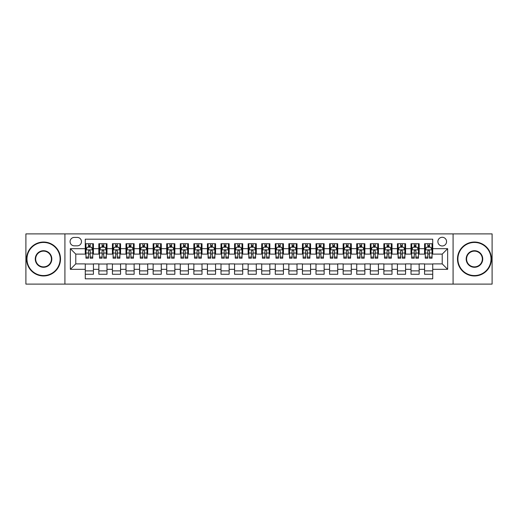 <?xml version="1.0" encoding="UTF-8"?>
<svg xmlns="http://www.w3.org/2000/svg" width="518" height="518" viewBox="0 0 518 518"><rect width="100%" height="100%" fill="white"/><g stroke="black" fill="none" stroke-linecap="round" stroke-linejoin="round"><path stroke-width="0.78" d="M442.223 237.283A4.345 4.345 0 0 0 437.878 241.628A4.345 4.345 0 0 0 442.223 245.972A4.345 4.345 0 0 0 446.568 241.628A4.345 4.345 0 0 0 442.223 237.283M453.082 284.11L492.1 284.11L492.1 233.89L453.082 233.89L453.082 284.11L64.918 284.11L64.918 233.89L25.9 233.89L25.9 284.11L64.918 284.11M432.724 243.732L424.579 243.732L424.579 248.685L419.153 248.685L419.153 254.111L424.579 254.111L424.579 248.685M419.153 248.685L419.153 243.732L411.007 243.732L411.007 248.685L405.581 248.685L405.581 254.111L411.007 254.111L411.007 248.685M405.581 248.685L405.581 243.732L397.435 243.732L397.435 248.685L392.003 248.685L392.003 254.111L397.435 254.111L397.435 248.685M392.003 248.685L392.003 243.732L383.864 243.732L383.864 248.685L378.431 248.685L378.431 254.111L383.864 254.111L383.864 248.685M378.431 248.685L378.431 243.732L370.292 243.732L370.292 248.685L364.86 248.685L364.86 254.111L370.292 254.111L370.292 248.685M364.86 248.685L364.86 243.732L356.721 243.732L356.721 248.685L351.288 248.685L351.288 254.111L356.721 254.111L356.721 248.685M351.288 248.685L351.288 243.732L343.149 243.732L343.149 248.685L337.717 248.685L337.717 254.111L343.149 254.111L343.149 248.685M337.717 248.685L337.717 243.732L329.577 243.732L329.577 248.685L324.145 248.685L324.145 254.111L329.577 254.111L329.577 248.685M324.145 248.685L324.145 243.732L315.999 243.732L315.999 248.685L310.573 248.685L310.573 254.111L315.999 254.111L315.999 248.685M310.573 248.685L310.573 243.732L302.428 243.732L302.428 248.685L297.002 248.685L297.002 254.111L302.428 254.111L302.428 248.685M297.002 248.685L297.002 243.732L288.856 243.732L288.856 248.685L283.43 248.685L283.43 254.111L288.856 254.111L288.856 248.685M283.43 248.685L283.43 243.732L275.285 243.732L275.285 248.685L269.859 248.685L269.859 254.111L275.285 254.111L275.285 248.685M269.859 248.685L269.859 243.732L261.713 243.732L261.713 248.685L256.287 248.685L256.287 254.111L261.713 254.111L261.713 248.685M256.287 248.685L256.287 243.732L248.141 243.732L248.141 248.685L242.715 248.685L242.715 254.111L248.141 254.111L248.141 248.685M242.715 248.685L242.715 243.732L234.57 243.732L234.57 248.685L229.144 248.685L229.144 254.111L234.57 254.111L234.57 248.685M229.144 248.685L229.144 243.732L220.998 243.732L220.998 248.685L215.572 248.685L215.572 254.111L220.998 254.111L220.998 248.685M215.572 248.685L215.572 243.732L207.427 243.732L207.427 248.685L202.001 248.685L202.001 254.111L207.427 254.111L207.427 248.685M202.001 248.685L202.001 243.732L193.855 243.732L193.855 248.685L188.422 248.685L188.422 254.111L193.855 254.111L193.855 248.685M188.422 248.685L188.422 243.732L180.283 243.732L180.283 248.685L174.851 248.685L174.851 254.111L180.283 254.111L180.283 248.685M174.851 248.685L174.851 243.732L166.712 243.732L166.712 248.685L161.279 248.685L161.279 254.111L166.712 254.111L166.712 248.685M161.279 248.685L161.279 243.732L153.14 243.732L153.14 248.685L147.708 248.685L147.708 254.111L153.14 254.111L153.14 248.685M147.708 248.685L147.708 243.732L139.569 243.732L139.569 248.685L134.136 248.685L134.136 254.111L139.569 254.111L139.569 248.685M134.136 248.685L134.136 243.732L125.997 243.732L125.997 248.685L120.564 248.685L120.564 254.111L125.997 254.111L125.997 248.685M120.564 248.685L120.564 243.732L112.419 243.732L112.419 248.685L106.993 248.685L106.993 254.111L112.419 254.111L112.419 248.685M106.993 248.685L106.993 243.732L98.847 243.732L98.847 254.111L93.421 254.111L93.421 243.732L85.276 243.732M85.276 274.268L93.421 274.268L93.421 263.889L98.847 263.889L98.847 274.268L106.993 274.268L106.993 263.889L112.419 263.889L112.419 269.315L106.993 269.315M112.419 269.315L112.419 274.268L120.564 274.268L120.564 263.889L125.997 263.889L125.997 269.315L120.564 269.315M125.997 269.315L125.997 274.268L134.136 274.268L134.136 263.889L139.569 263.889L139.569 269.315L134.136 269.315M139.569 269.315L139.569 274.268L147.708 274.268L147.708 263.889L153.14 263.889L153.14 269.315L147.708 269.315M153.14 269.315L153.14 274.268L161.279 274.268L161.279 263.889L166.712 263.889L166.712 269.315L161.279 269.315M166.712 269.315L166.712 274.268L174.851 274.268L174.851 263.889L180.283 263.889L180.283 269.315L174.851 269.315M180.283 269.315L180.283 274.268L188.422 274.268L188.422 263.889L193.855 263.889L193.855 269.315L188.422 269.315M193.855 269.315L193.855 274.268L202.001 274.268L202.001 263.889L207.427 263.889L207.427 269.315L202.001 269.315M207.427 269.315L207.427 274.268L215.572 274.268L215.572 263.889L220.998 263.889L220.998 269.315L215.572 269.315M220.998 269.315L220.998 274.268L229.144 274.268L229.144 263.889L234.57 263.889L234.57 269.315L229.144 269.315M234.57 269.315L234.57 274.268L242.715 274.268L242.715 263.889L248.141 263.889L248.141 269.315L242.715 269.315M248.141 269.315L248.141 274.268L256.287 274.268L256.287 263.889L261.713 263.889L261.713 269.315L256.287 269.315M261.713 269.315L261.713 274.268L269.859 274.268L269.859 263.889L275.285 263.889L275.285 269.315L269.859 269.315M275.285 269.315L275.285 274.268L283.43 274.268L283.43 263.889L288.856 263.889L288.856 269.315L283.43 269.315M288.856 269.315L288.856 274.268L297.002 274.268L297.002 263.889L302.428 263.889L302.428 269.315L297.002 269.315M302.428 269.315L302.428 274.268L310.573 274.268L310.573 263.889L315.999 263.889L315.999 269.315L310.573 269.315M315.999 269.315L315.999 274.268L324.145 274.268L324.145 263.889L329.577 263.889L329.577 269.315L324.145 269.315M329.577 269.315L329.577 274.268L337.717 274.268L337.717 263.889L343.149 263.889L343.149 269.315L337.717 269.315M343.149 269.315L343.149 274.268L351.288 274.268L351.288 263.889L356.721 263.889L356.721 269.315L351.288 269.315M356.721 269.315L356.721 274.268L364.86 274.268L364.86 263.889L370.292 263.889L370.292 269.315L364.86 269.315M370.292 269.315L370.292 274.268L378.431 274.268L378.431 263.889L383.864 263.889L383.864 269.315L378.431 269.315M383.864 269.315L383.864 274.268L392.003 274.268L392.003 263.889L397.435 263.889L397.435 269.315L392.003 269.315M397.435 269.315L397.435 274.268L405.581 274.268L405.581 263.889L411.007 263.889L411.007 269.315L405.581 269.315M411.007 269.315L411.007 274.268L419.153 274.268L419.153 263.889L424.579 263.889L424.579 269.315L419.153 269.315M74.281 245.836L77.273 245.836A4.209 4.209 0 0 0 81.475 241.628A4.209 4.209 0 0 0 77.273 237.419L74.281 237.419A4.209 4.209 0 0 0 70.079 241.628A4.209 4.209 0 0 0 74.281 245.836M453.082 233.89L64.918 233.89M432.724 248.685L432.724 239.186L85.276 239.186L85.276 254.111L75.777 254.111L75.777 263.889L85.276 263.889L85.276 278.813L432.724 278.813L432.724 263.889L442.223 263.889L442.223 254.111L432.724 254.111L432.724 248.685L447.649 248.685L447.649 269.315L432.724 269.315M85.276 269.315L70.351 269.315L70.351 248.685L85.276 248.685M424.579 269.315L424.579 274.268L432.724 274.268M85.276 247.125L85.956 247.125M88.533 247.125L90.164 247.125M92.741 247.125L93.421 247.125M85.276 253.975L85.956 253.975M88.533 253.975L90.164 253.975M92.741 253.975L93.421 253.975M85.276 264.025L93.421 264.025M85.276 270.875L93.421 270.875M98.847 253.975L99.527 253.975M102.104 253.975L103.736 253.975M106.313 253.975L106.993 253.975M98.847 247.125L99.527 247.125M102.104 247.125L103.736 247.125M106.313 247.125L106.993 247.125M98.847 264.025L106.993 264.025M98.847 270.875L106.993 270.875M112.419 264.025L120.564 264.025M112.419 270.875L120.564 270.875M112.419 247.125L113.099 247.125M115.682 247.125L117.308 247.125M119.885 247.125L120.564 247.125M112.419 253.975L113.099 253.975M115.682 253.975L117.308 253.975M119.885 253.975L120.564 253.975M125.997 264.025L134.136 264.025M125.997 270.875L134.136 270.875M125.997 247.125L126.67 247.125M129.254 247.125L130.879 247.125M133.456 247.125L134.136 247.125M125.997 253.975L126.67 253.975M129.254 253.975L130.879 253.975M133.456 253.975L134.136 253.975M139.569 264.025L147.708 264.025M139.569 270.875L147.708 270.875M139.569 247.125L140.242 247.125M142.826 247.125L144.451 247.125M147.028 247.125L147.708 247.125M139.569 253.975L140.242 253.975M142.826 253.975L144.451 253.975M147.028 253.975L147.708 253.975M153.14 264.025L161.279 264.025M153.14 270.875L161.279 270.875M153.14 247.125L153.814 247.125M156.397 247.125L158.022 247.125M160.599 247.125L161.279 247.125M153.14 253.975L153.814 253.975M156.397 253.975L158.022 253.975M160.599 253.975L161.279 253.975M166.712 264.025L174.851 264.025M166.712 270.875L174.851 270.875M166.712 247.125L167.392 247.125M169.969 247.125L171.594 247.125M174.177 247.125L174.851 247.125M166.712 253.975L167.392 253.975M169.969 253.975L171.594 253.975M174.177 253.975L174.851 253.975M180.283 264.025L188.422 264.025M180.283 270.875L188.422 270.875M180.283 247.125L180.963 247.125M183.54 247.125L185.166 247.125M187.749 247.125L188.422 247.125M180.283 253.975L180.963 253.975M183.54 253.975L185.166 253.975M187.749 253.975L188.422 253.975M193.855 264.025L202.001 264.025M193.855 270.875L202.001 270.875M193.855 247.125L194.535 247.125M197.112 247.125L198.737 247.125M201.321 247.125L202.001 247.125M193.855 253.975L194.535 253.975M197.112 253.975L198.737 253.975M201.321 253.975L202.001 253.975M207.427 264.025L215.572 264.025M207.427 270.875L215.572 270.875M207.427 247.125L208.106 247.125M210.684 247.125L212.315 247.125M214.892 247.125L215.572 247.125M207.427 253.975L208.106 253.975M210.684 253.975L212.315 253.975M214.892 253.975L215.572 253.975M220.998 264.025L229.144 264.025M220.998 270.875L229.144 270.875M220.998 247.125L221.678 247.125M224.255 247.125L225.887 247.125M228.464 247.125L229.144 247.125M220.998 253.975L221.678 253.975M224.255 253.975L225.887 253.975M228.464 253.975L229.144 253.975M234.57 264.025L242.715 264.025M234.57 270.875L242.715 270.875M234.57 247.125L235.25 247.125M237.827 247.125L239.458 247.125M242.035 247.125L242.715 247.125M234.57 253.975L235.25 253.975M237.827 253.975L239.458 253.975M242.035 253.975L242.715 253.975M248.141 264.025L256.287 264.025M248.141 270.875L256.287 270.875M248.141 247.125L248.821 247.125M251.398 247.125L253.03 247.125M255.607 247.125L256.287 247.125M248.141 253.975L248.821 253.975M251.398 253.975L253.03 253.975M255.607 253.975L256.287 253.975M261.713 264.025L269.859 264.025M261.713 270.875L269.859 270.875M261.713 247.125L262.393 247.125M264.97 247.125L266.602 247.125M269.179 247.125L269.859 247.125M261.713 253.975L262.393 253.975M264.97 253.975L266.602 253.975M269.179 253.975L269.859 253.975M275.285 264.025L283.43 264.025M275.285 270.875L283.43 270.875M275.285 247.125L275.964 247.125M278.542 247.125L280.173 247.125M282.75 247.125L283.43 247.125M275.285 253.975L275.964 253.975M278.542 253.975L280.173 253.975M282.75 253.975L283.43 253.975M288.856 264.025L297.002 264.025M288.856 270.875L297.002 270.875M288.856 247.125L289.536 247.125M292.113 247.125L293.745 247.125M296.322 247.125L297.002 247.125M288.856 253.975L289.536 253.975M292.113 253.975L293.745 253.975M296.322 253.975L297.002 253.975M302.428 264.025L310.573 264.025M302.428 270.875L310.573 270.875M302.428 247.125L303.108 247.125M305.685 247.125L307.316 247.125M309.894 247.125L310.573 247.125M302.428 253.975L303.108 253.975M305.685 253.975L307.316 253.975M309.894 253.975L310.573 253.975M315.999 264.025L324.145 264.025M315.999 270.875L324.145 270.875M315.999 247.125L316.679 247.125M319.263 247.125L320.888 247.125M323.465 247.125L324.145 247.125M315.999 253.975L316.679 253.975M319.263 253.975L320.888 253.975M323.465 253.975L324.145 253.975M329.577 264.025L337.717 264.025M329.577 270.875L337.717 270.875M329.577 247.125L330.251 247.125M332.834 247.125L334.46 247.125M337.037 247.125L337.717 247.125M329.577 253.975L330.251 253.975M332.834 253.975L334.46 253.975M337.037 253.975L337.717 253.975M343.149 264.025L351.288 264.025M343.149 270.875L351.288 270.875M343.149 247.125L343.822 247.125M346.406 247.125L348.031 247.125M350.608 247.125L351.288 247.125M343.149 253.975L343.822 253.975M346.406 253.975L348.031 253.975M350.608 253.975L351.288 253.975M356.721 264.025L364.86 264.025M356.721 270.875L364.86 270.875M356.721 247.125L357.401 247.125M359.978 247.125L361.603 247.125M364.186 247.125L364.86 247.125M356.721 253.975L357.401 253.975M359.978 253.975L361.603 253.975M364.186 253.975L364.86 253.975M370.292 264.025L378.431 264.025M370.292 270.875L378.431 270.875M370.292 247.125L370.972 247.125M373.549 247.125L375.174 247.125M377.758 247.125L378.431 247.125M370.292 253.975L370.972 253.975M373.549 253.975L375.174 253.975M377.758 253.975L378.431 253.975M383.864 264.025L392.003 264.025M383.864 270.875L392.003 270.875M383.864 247.125L384.544 247.125M387.121 247.125L388.746 247.125M391.33 247.125L392.003 247.125M383.864 253.975L384.544 253.975M387.121 253.975L388.746 253.975M391.33 253.975L392.003 253.975M397.435 264.025L405.581 264.025M397.435 270.875L405.581 270.875M397.435 247.125L398.115 247.125M400.692 247.125L402.318 247.125M404.901 247.125L405.581 247.125M397.435 253.975L398.115 253.975M400.692 253.975L402.318 253.975M404.901 253.975L405.581 253.975M411.007 264.025L419.153 264.025M411.007 270.875L419.153 270.875M411.007 247.125L411.687 247.125M414.264 247.125L415.896 247.125M418.473 247.125L419.153 247.125M411.007 253.975L411.687 253.975M414.264 253.975L415.896 253.975M418.473 253.975L419.153 253.975M424.579 264.025L432.724 264.025M424.579 270.875L432.724 270.875M424.579 247.125L425.259 247.125M427.836 247.125L429.467 247.125M432.044 247.125L432.724 247.125M424.579 253.975L425.259 253.975M427.836 253.975L429.467 253.975M432.044 253.975L432.724 253.975M75.777 254.111L70.351 248.685M75.777 263.889L70.351 269.315M447.649 248.685L442.223 254.111M447.649 269.315L442.223 263.889M90.164 245.493L88.533 245.493M92.741 257.077L90.164 257.077L90.164 258.184L92.741 258.184L92.741 249.909L91.388 247.19L87.315 247.19L85.956 249.909L85.956 258.184L88.533 258.184L88.533 257.077L85.956 257.077M85.956 249.909L85.956 243.732M92.741 249.909L92.741 243.732M88.533 247.19L88.533 243.732M90.164 243.732L90.164 247.19M90.164 257.077L90.164 250.926C89.62 249.877 89.077 249.877 88.533 250.926L88.533 257.077M43.544 242.443A16.557 16.557 0 0 0 26.988 259A16.557 16.557 0 0 0 43.544 275.557A16.557 16.557 0 0 0 60.101 259A16.557 16.557 0 0 0 43.544 242.443M43.544 275.964A16.964 16.964 0 0 1 26.58 259A16.964 16.964 0 0 1 43.544 242.035A16.964 16.964 0 0 1 60.509 259A16.964 16.964 0 0 1 43.544 275.964M43.544 250.718A8.282 8.282 0 0 1 51.819 259A8.282 8.282 0 0 1 43.544 267.282A8.282 8.282 0 0 1 35.263 259A8.282 8.282 0 0 1 43.544 250.718M43.544 266.874A7.874 7.874 0 0 0 51.418 259A7.874 7.874 0 0 0 43.544 251.126A7.874 7.874 0 0 0 35.671 259A7.874 7.874 0 0 0 43.544 266.874M474.456 242.443A16.557 16.557 0 0 0 457.899 259A16.557 16.557 0 0 0 474.456 275.557A16.557 16.557 0 0 0 491.012 259A16.557 16.557 0 0 0 474.456 242.443M474.456 275.964A16.964 16.964 0 0 1 457.491 259A16.964 16.964 0 0 1 474.456 242.035A16.964 16.964 0 0 1 491.42 259A16.964 16.964 0 0 1 474.456 275.964M474.456 250.718A8.282 8.282 0 0 1 482.737 259A8.282 8.282 0 0 1 474.456 267.282A8.282 8.282 0 0 1 466.181 259A8.282 8.282 0 0 1 474.456 250.718M474.456 266.874A7.874 7.874 0 0 0 482.329 259A7.874 7.874 0 0 0 474.456 251.126A7.874 7.874 0 0 0 466.582 259A7.874 7.874 0 0 0 474.456 266.874M103.736 245.493L102.104 245.493M106.313 257.077L103.736 257.077L103.736 258.184L106.313 258.184L106.313 249.909L104.96 247.19L100.887 247.19L99.527 249.909L99.527 258.184L102.104 258.184L102.104 257.077L99.527 257.077M99.527 249.909L99.527 243.732M106.313 249.909L106.313 243.732M102.104 247.19L102.104 243.732M103.736 243.732L103.736 247.19M103.736 257.077L103.736 250.926C103.192 249.877 102.648 249.877 102.104 250.926L102.104 257.077M117.308 245.493L115.682 245.493M119.885 257.077L117.308 257.077L117.308 258.184L119.885 258.184L119.885 249.909L118.531 247.19L114.459 247.19L113.099 249.909L113.099 258.184L115.682 258.184L115.682 257.077L113.099 257.077M113.099 249.909L113.099 243.732M119.885 249.909L119.885 243.732M115.682 247.19L115.682 243.732M117.308 243.732L117.308 247.19M117.308 257.077L117.308 250.926C116.764 249.877 116.22 249.877 115.682 250.926L115.682 257.077M130.879 245.493L129.254 245.493M133.456 257.077L130.879 257.077L130.879 258.184L133.456 258.184L133.456 249.909L132.103 247.19L128.03 247.19L126.67 249.909L126.67 258.184L129.254 258.184L129.254 257.077L126.67 257.077M126.67 249.909L126.67 243.732M133.456 249.909L133.456 243.732M129.254 247.19L129.254 243.732M130.879 243.732L130.879 247.19M130.879 257.077L130.879 250.926C130.335 249.877 129.798 249.877 129.254 250.926L129.254 257.077M144.451 245.493L142.826 245.493M147.028 257.077L144.451 257.077L144.451 258.184L147.028 258.184L147.028 249.909L145.675 247.19L141.602 247.19L140.242 249.909L140.242 258.184L142.826 258.184L142.826 257.077L140.242 257.077M140.242 249.909L140.242 243.732M147.028 249.909L147.028 243.732M142.826 247.19L142.826 243.732M144.451 243.732L144.451 247.19M144.451 257.077L144.451 250.926C143.907 249.877 143.369 249.877 142.826 250.926L142.826 257.077M158.022 245.493L156.397 245.493M160.599 257.077L158.022 257.077L158.022 258.184L160.599 258.184L160.599 249.909L159.246 247.19L155.173 247.19L153.814 249.909L153.814 258.184L156.397 258.184L156.397 257.077L153.814 257.077M153.814 249.909L153.814 243.732M160.599 249.909L160.599 243.732M156.397 247.19L156.397 243.732M158.022 243.732L158.022 247.19M158.022 257.077L158.022 250.926C157.485 249.877 156.941 249.877 156.397 250.926L156.397 257.077M171.594 245.493L169.969 245.493M174.177 257.077L171.594 257.077L171.594 258.184L174.177 258.184L174.177 249.909L172.818 247.19L168.745 247.19L167.392 249.909L167.392 258.184L169.969 258.184L169.969 257.077L167.392 257.077M167.392 249.909L167.392 243.732M174.177 249.909L174.177 243.732M169.969 247.19L169.969 243.732M171.594 243.732L171.594 247.19M171.594 257.077L171.594 250.926C171.057 249.877 170.513 249.877 169.969 250.926L169.969 257.077M185.166 245.493L183.54 245.493M187.749 257.077L185.166 257.077L185.166 258.184L187.749 258.184L187.749 249.909L186.389 247.19L182.317 247.19L180.963 249.909L180.963 258.184L183.54 258.184L183.54 257.077L180.963 257.077M180.963 249.909L180.963 243.732M187.749 249.909L187.749 243.732M183.54 247.19L183.54 243.732M185.166 243.732L185.166 247.19M185.166 257.077L185.166 250.926C184.628 249.877 184.084 249.877 183.54 250.926L183.54 257.077M198.737 245.493L197.112 245.493M201.321 257.077L198.737 257.077L198.737 258.184L201.321 258.184L201.321 249.909L199.961 247.19L195.888 247.19L194.535 249.909L194.535 258.184L197.112 258.184L197.112 257.077L194.535 257.077M194.535 249.909L194.535 243.732M201.321 249.909L201.321 243.732M197.112 247.19L197.112 243.732M198.737 243.732L198.737 247.19M198.737 257.077L198.737 250.926C198.2 249.877 197.656 249.877 197.112 250.926L197.112 257.077M212.315 245.493L210.684 245.493M214.892 257.077L212.315 257.077L212.315 258.184L214.892 258.184L214.892 249.909L213.533 247.19L209.46 247.19L208.106 249.909L208.106 258.184L210.684 258.184L210.684 257.077L208.106 257.077M208.106 249.909L208.106 243.732M214.892 249.909L214.892 243.732M210.684 247.19L210.684 243.732M212.315 243.732L212.315 247.19M212.315 257.077L212.315 250.926C211.771 249.877 211.227 249.877 210.684 250.926L210.684 257.077M225.887 245.493L224.255 245.493M228.464 257.077L225.887 257.077L225.887 258.184L228.464 258.184L228.464 249.909L227.104 247.19L223.031 247.19L221.678 249.909L221.678 258.184L224.255 258.184L224.255 257.077L221.678 257.077M221.678 249.909L221.678 243.732M228.464 249.909L228.464 243.732M224.255 247.19L224.255 243.732M225.887 243.732L225.887 247.19M225.887 257.077L225.887 250.926C225.343 249.877 224.799 249.877 224.255 250.926L224.255 257.077M239.458 245.493L237.827 245.493M242.035 257.077L239.458 257.077L239.458 258.184L242.035 258.184L242.035 249.909L240.676 247.19L236.603 247.19L235.25 249.909L235.25 258.184L237.827 258.184L237.827 257.077L235.25 257.077M235.25 249.909L235.25 243.732M242.035 249.909L242.035 243.732M237.827 247.19L237.827 243.732M239.458 243.732L239.458 247.19M239.458 257.077L239.458 250.926C238.915 249.877 238.371 249.877 237.827 250.926L237.827 257.077M253.03 245.493L251.398 245.493M255.607 257.077L253.03 257.077L253.03 258.184L255.607 258.184L255.607 249.909L254.247 247.19L250.181 247.19L248.821 249.909L248.821 258.184L251.398 258.184L251.398 257.077L248.821 257.077M248.821 249.909L248.821 243.732M255.607 249.909L255.607 243.732M251.398 247.19L251.398 243.732M253.03 243.732L253.03 247.19M253.03 257.077L253.03 250.926C252.486 249.877 251.942 249.877 251.398 250.926L251.398 257.077M266.602 245.493L264.97 245.493M269.179 257.077L266.602 257.077L266.602 258.184L269.179 258.184L269.179 249.909L267.819 247.19L263.753 247.19L262.393 249.909L262.393 258.184L264.97 258.184L264.97 257.077L262.393 257.077M262.393 249.909L262.393 243.732M269.179 249.909L269.179 243.732M264.97 247.19L264.97 243.732M266.602 243.732L266.602 247.19M266.602 257.077L266.602 250.926C266.058 249.877 265.514 249.877 264.97 250.926L264.97 257.077M280.173 245.493L278.542 245.493M282.75 257.077L280.173 257.077L280.173 258.184L282.75 258.184L282.75 249.909L281.397 247.19L277.324 247.19L275.964 249.909L275.964 258.184L278.542 258.184L278.542 257.077L275.964 257.077M275.964 249.909L275.964 243.732M282.75 249.909L282.75 243.732M278.542 247.19L278.542 243.732M280.173 243.732L280.173 247.19M280.173 257.077L280.173 250.926C279.629 249.877 279.085 249.877 278.542 250.926L278.542 257.077M293.745 245.493L292.113 245.493M296.322 257.077L293.745 257.077L293.745 258.184L296.322 258.184L296.322 249.909L294.969 247.19L290.896 247.19L289.536 249.909L289.536 258.184L292.113 258.184L292.113 257.077L289.536 257.077M289.536 249.909L289.536 243.732M296.322 249.909L296.322 243.732M292.113 247.19L292.113 243.732M293.745 243.732L293.745 247.19M293.745 257.077L293.745 250.926C293.201 249.877 292.657 249.877 292.113 250.926L292.113 257.077M307.316 245.493L305.685 245.493M309.894 257.077L307.316 257.077L307.316 258.184L309.894 258.184L309.894 249.909L308.54 247.19L304.467 247.19L303.108 249.909L303.108 258.184L305.685 258.184L305.685 257.077L303.108 257.077M303.108 249.909L303.108 243.732M309.894 249.909L309.894 243.732M305.685 247.19L305.685 243.732M307.316 243.732L307.316 247.19M307.316 257.077L307.316 250.926C306.773 249.877 306.229 249.877 305.685 250.926L305.685 257.077M320.888 245.493L319.263 245.493M323.465 257.077L320.888 257.077L320.888 258.184L323.465 258.184L323.465 249.909L322.112 247.19L318.039 247.19L316.679 249.909L316.679 258.184L319.263 258.184L319.263 257.077L316.679 257.077M316.679 249.909L316.679 243.732M323.465 249.909L323.465 243.732M319.263 247.19L319.263 243.732M320.888 243.732L320.888 247.19M320.888 257.077L320.888 250.926C320.344 249.877 319.807 249.877 319.263 250.926L319.263 257.077M334.46 245.493L332.834 245.493M337.037 257.077L334.46 257.077L334.46 258.184L337.037 258.184L337.037 249.909L335.683 247.19L331.611 247.19L330.251 249.909L330.251 258.184L332.834 258.184L332.834 257.077L330.251 257.077M330.251 249.909L330.251 243.732M337.037 249.909L337.037 243.732M332.834 247.19L332.834 243.732M334.46 243.732L334.46 247.19M334.46 257.077L334.46 250.926C333.916 249.877 333.378 249.877 332.834 250.926L332.834 257.077M348.031 245.493L346.406 245.493M350.608 257.077L348.031 257.077L348.031 258.184L350.608 258.184L350.608 249.909L349.255 247.19L345.182 247.19L343.822 249.909L343.822 258.184L346.406 258.184L346.406 257.077L343.822 257.077M343.822 249.909L343.822 243.732M350.608 249.909L350.608 243.732M346.406 247.19L346.406 243.732M348.031 243.732L348.031 247.19M348.031 257.077L348.031 250.926C347.487 249.877 346.95 249.877 346.406 250.926L346.406 257.077M361.603 245.493L359.978 245.493M364.186 257.077L361.603 257.077L361.603 258.184L364.186 258.184L364.186 249.909L362.827 247.19L358.754 247.19L357.401 249.909L357.401 258.184L359.978 258.184L359.978 257.077L357.401 257.077M357.401 249.909L357.401 243.732M364.186 249.909L364.186 243.732M359.978 247.19L359.978 243.732M361.603 243.732L361.603 247.19M361.603 257.077L361.603 250.926C361.065 249.877 360.522 249.877 359.978 250.926L359.978 257.077M375.174 245.493L373.549 245.493M377.758 257.077L375.174 257.077L375.174 258.184L377.758 258.184L377.758 249.909L376.398 247.19L372.325 247.19L370.972 249.909L370.972 258.184L373.549 258.184L373.549 257.077L370.972 257.077M370.972 249.909L370.972 243.732M377.758 249.909L377.758 243.732M373.549 247.19L373.549 243.732M375.174 243.732L375.174 247.19M375.174 257.077L375.174 250.926C374.637 249.877 374.093 249.877 373.549 250.926L373.549 257.077M388.746 245.493L387.121 245.493M391.33 257.077L388.746 257.077L388.746 258.184L391.33 258.184L391.33 249.909L389.97 247.19L385.897 247.19L384.544 249.909L384.544 258.184L387.121 258.184L387.121 257.077L384.544 257.077M384.544 249.909L384.544 243.732M391.33 249.909L391.33 243.732M387.121 247.19L387.121 243.732M388.746 243.732L388.746 247.19M388.746 257.077L388.746 250.926C388.209 249.877 387.665 249.877 387.121 250.926L387.121 257.077M402.318 245.493L400.692 245.493M404.901 257.077L402.318 257.077L402.318 258.184L404.901 258.184L404.901 249.909L403.541 247.19L399.469 247.19L398.115 249.909L398.115 258.184L400.692 258.184L400.692 257.077L398.115 257.077M398.115 249.909L398.115 243.732M404.901 249.909L404.901 243.732M400.692 247.19L400.692 243.732M402.318 243.732L402.318 247.19M402.318 257.077L402.318 250.926C401.78 249.877 401.236 249.877 400.692 250.926L400.692 257.077M415.896 245.493L414.264 245.493M418.473 257.077L415.896 257.077L415.896 258.184L418.473 258.184L418.473 249.909L417.113 247.19L413.04 247.19L411.687 249.909L411.687 258.184L414.264 258.184L414.264 257.077L411.687 257.077M411.687 249.909L411.687 243.732M418.473 249.909L418.473 243.732M414.264 247.19L414.264 243.732M415.896 243.732L415.896 247.19M415.896 257.077L415.896 250.926C415.352 249.877 414.808 249.877 414.264 250.926L414.264 257.077M429.467 245.493L427.836 245.493M432.044 257.077L429.467 257.077L429.467 258.184L432.044 258.184L432.044 249.909L430.685 247.19L426.612 247.19L425.259 249.909L425.259 258.184L427.836 258.184L427.836 257.077L425.259 257.077M425.259 249.909L425.259 243.732M432.044 249.909L432.044 243.732M427.836 247.19L427.836 243.732M429.467 243.732L429.467 247.19M429.467 257.077L429.467 250.926C428.923 249.877 428.38 249.877 427.836 250.926L427.836 257.077M98.847 269.315L93.421 269.315M98.847 248.685L93.421 248.685M92.709 249.838L85.988 249.838M85.956 247.941L86.94 247.941M91.757 247.941L92.741 247.941M88.533 253.049L85.956 253.049M92.741 253.049L90.164 253.049M90.164 246.361L88.533 246.361M106.281 249.838L99.56 249.838M99.527 247.941L100.511 247.941M105.329 247.941L106.313 247.941M102.104 253.049L99.527 253.049M106.313 253.049L103.736 253.049M103.736 246.361L102.104 246.361M119.852 249.838L113.131 249.838M113.099 247.941L114.083 247.941M118.9 247.941L119.885 247.941M115.682 253.049L113.099 253.049M119.885 253.049L117.308 253.049M117.308 246.361L115.682 246.361M133.424 249.838L126.709 249.838M126.67 247.941L127.655 247.941M132.472 247.941L133.456 247.941M129.254 253.049L126.67 253.049M133.456 253.049L130.879 253.049M130.879 246.361L129.254 246.361M146.995 249.838L140.281 249.838M140.242 247.941L141.226 247.941M146.044 247.941L147.028 247.941M142.826 253.049L140.242 253.049M147.028 253.049L144.451 253.049M144.451 246.361L142.826 246.361M160.567 249.838L153.852 249.838M153.814 247.941L154.798 247.941M159.622 247.941L160.599 247.941M156.397 253.049L153.814 253.049M160.599 253.049L158.022 253.049M158.022 246.361L156.397 246.361M174.139 249.838L167.424 249.838M167.392 247.941L168.369 247.941M173.193 247.941L174.177 247.941M169.969 253.049L167.392 253.049M174.177 253.049L171.594 253.049M171.594 246.361L169.969 246.361M187.71 249.838L180.996 249.838M180.963 247.941L181.947 247.941M186.765 247.941L187.749 247.941M183.54 253.049L180.963 253.049M187.749 253.049L185.166 253.049M185.166 246.361L183.54 246.361M201.282 249.838L194.567 249.838M194.535 247.941L195.519 247.941M200.336 247.941L201.321 247.941M197.112 253.049L194.535 253.049M201.321 253.049L198.737 253.049M198.737 246.361L197.112 246.361M214.86 249.838L208.139 249.838M208.106 247.941L209.091 247.941M213.908 247.941L214.892 247.941M210.684 253.049L208.106 253.049M214.892 253.049L212.315 253.049M212.315 246.361L210.684 246.361M228.432 249.838L221.71 249.838M221.678 247.941L222.662 247.941M227.48 247.941L228.464 247.941M224.255 253.049L221.678 253.049M228.464 253.049L225.887 253.049M225.887 246.361L224.255 246.361M242.003 249.838L235.282 249.838M235.25 247.941L236.234 247.941M241.051 247.941L242.035 247.941M237.827 253.049L235.25 253.049M242.035 253.049L239.458 253.049M239.458 246.361L237.827 246.361M255.575 249.838L248.854 249.838M248.821 247.941L249.805 247.941M254.623 247.941L255.607 247.941M251.398 253.049L248.821 253.049M255.607 253.049L253.03 253.049M253.03 246.361L251.398 246.361M269.146 249.838L262.425 249.838M262.393 247.941L263.377 247.941M268.195 247.941L269.179 247.941M264.97 253.049L262.393 253.049M269.179 253.049L266.602 253.049M266.602 246.361L264.97 246.361M282.718 249.838L275.997 249.838M275.964 247.941L276.949 247.941M281.766 247.941L282.75 247.941M278.542 253.049L275.964 253.049M282.75 253.049L280.173 253.049M280.173 246.361L278.542 246.361M296.29 249.838L289.568 249.838M289.536 247.941L290.52 247.941M295.338 247.941L296.322 247.941M292.113 253.049L289.536 253.049M296.322 253.049L293.745 253.049M293.745 246.361L292.113 246.361M309.861 249.838L303.14 249.838M303.108 247.941L304.092 247.941M308.909 247.941L309.894 247.941M305.685 253.049L303.108 253.049M309.894 253.049L307.316 253.049M307.316 246.361L305.685 246.361M323.433 249.838L316.718 249.838M316.679 247.941L317.663 247.941M322.481 247.941L323.465 247.941M319.263 253.049L316.679 253.049M323.465 253.049L320.888 253.049M320.888 246.361L319.263 246.361M337.004 249.838L330.29 249.838M330.251 247.941L331.235 247.941M336.053 247.941L337.037 247.941M332.834 253.049L330.251 253.049M337.037 253.049L334.46 253.049M334.46 246.361L332.834 246.361M350.576 249.838L343.861 249.838M343.822 247.941L344.807 247.941M349.631 247.941L350.608 247.941M346.406 253.049L343.822 253.049M350.608 253.049L348.031 253.049M348.031 246.361L346.406 246.361M364.148 249.838L357.433 249.838M357.401 247.941L358.378 247.941M363.202 247.941L364.186 247.941M359.978 253.049L357.401 253.049M364.186 253.049L361.603 253.049M361.603 246.361L359.978 246.361M377.719 249.838L371.005 249.838M370.972 247.941L371.956 247.941M376.774 247.941L377.758 247.941M373.549 253.049L370.972 253.049M377.758 253.049L375.174 253.049M375.174 246.361L373.549 246.361M391.291 249.838L384.576 249.838M384.544 247.941L385.528 247.941M390.345 247.941L391.33 247.941M387.121 253.049L384.544 253.049M391.33 253.049L388.746 253.049M388.746 246.361L387.121 246.361M404.869 249.838L398.148 249.838M398.115 247.941L399.1 247.941M403.917 247.941L404.901 247.941M400.692 253.049L398.115 253.049M404.901 253.049L402.318 253.049M402.318 246.361L400.692 246.361M418.44 249.838L411.719 249.838M411.687 247.941L412.671 247.941M417.489 247.941L418.473 247.941M414.264 253.049L411.687 253.049M418.473 253.049L415.896 253.049M415.896 246.361L414.264 246.361M432.012 249.838L425.291 249.838M425.259 247.941L426.243 247.941M431.06 247.941L432.044 247.941M427.836 253.049L425.259 253.049M432.044 253.049L429.467 253.049M429.467 246.361L427.836 246.361"/></g></svg>
